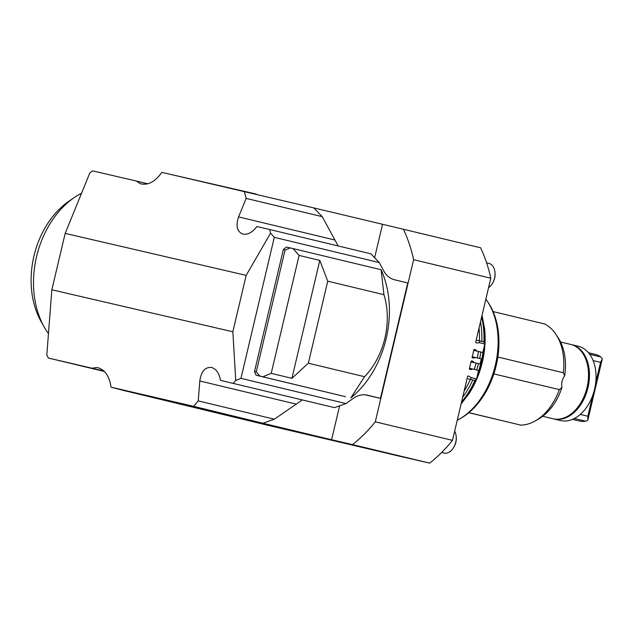 <?xml version="1.0" encoding="UTF-8"?>
<svg xmlns="http://www.w3.org/2000/svg" width="634" height="634" viewBox="0 0 634 634"><rect width="100%" height="100%" fill="white"/><g stroke="black" fill="none" stroke-linecap="round" stroke-linejoin="round"><path stroke-width="0.95" d="M302.228 399.983L274.356 419.193L198.26 400.918L199.805 380.971C201.2 371.405 205.107 366.896 211.534 367.451C216.226 368.964 219.213 373.267 220.505 380.36L334.49 407.63L345.966 403.573L353.209 398.421A27.658 20.328 103.1 0 1 367.292 395.148A27.658 20.328 103.1 0 1 367.403 395.18L380.828 398.437L365.263 394.823M334.49 407.63L220.505 380.36M339.61 405.815L331.59 439.742L262.88 423.243L274.356 419.193M271.209 373.363L299.089 255.431L293.059 248.591L290.245 247.934L285.07 250.026L256.255 371.92L259.948 376.113L262.753 376.778L271.209 373.363L291.917 378.332L308.346 363.211L327.738 281.179L319.798 260.408L299.089 255.431M293.059 248.591L381.105 269.735L383.942 294.675L327.738 281.179M383.942 294.675A67.172 49.365 -76.9 0 1 364.55 376.707L308.346 363.211M364.55 376.707L350.808 397.922A90.884 66.792 103.1 0 0 381.105 269.735M319.798 260.408L291.917 378.332M256.255 371.92L254.511 371.524A90.884 66.792 -76.9 0 0 256.073 375.217L345.585 396.71L262.753 376.778M81.588 193.164A85.352 62.726 103.1 0 0 74.392 197.475A85.352 62.726 103.1 0 0 44.301 327.192A85.352 62.726 103.1 0 0 48.453 333.682M74.392 197.475L69.082 201.113A79.266 58.257 103.1 0 0 41.131 321.589L44.301 327.192M272.097 426.127A144.885 98.254 -76.5 0 0 272.192 426.317L388.872 453.667M490.803 278.215L413.622 259.686A144.885 98.254 -76.5 0 0 403.398 229.246L480.58 247.783A144.885 98.254 103.5 0 1 490.803 278.215L475.611 342.503A7.243 5.326 -76.9 0 0 476.554 342.859A7.243 5.326 -76.9 0 0 479.074 342.637L484.804 344.008L485.05 343.168L482.799 352.488L473.749 350.38M429.678 463.129L352.496 444.592A144.885 98.254 -76.5 0 0 375.296 421.824L452.478 440.361A144.885 98.254 103.5 0 1 429.678 463.129L388.753 453.706M476.094 363.1A72.316 49.04 103.5 0 1 474.248 369.392M470.396 379.362A72.316 49.04 103.5 0 1 466.402 387.326A72.316 49.04 103.5 0 1 464.096 391.202M479.058 327.921A72.316 49.04 103.5 0 1 479.415 333.135A72.316 49.04 103.5 0 1 479.415 340.838A71.785 48.683 -76.5 0 0 479.423 333.349A71.785 48.683 -76.5 0 0 479.423 333.238M478.44 351.474A72.316 49.04 103.5 0 1 477.299 357.941M477.331 357.941A71.785 48.683 -76.5 0 0 478.464 351.482M466.45 387.231A71.785 48.683 -76.5 0 0 466.505 387.144A71.785 48.683 -76.5 0 0 470.412 379.37M474.272 369.4A71.785 48.683 -76.5 0 0 476.126 363.108M331.59 439.742L352.496 444.592M375.296 421.824L413.622 259.686M453.865 447.121L454.253 446.431A11.198 7.592 -76.5 0 0 456.274 438.039L456.234 437.246A13.171 8.931 103.5 0 1 453.865 447.121A13.171 8.931 103.5 0 1 444.006 453.072A13.171 8.931 103.5 0 1 443.966 453.064L441.629 452.502M454.649 431.16A13.171 8.931 103.5 0 1 456.234 437.246M492.65 283.041L493.038 282.352A11.198 7.592 -76.5 0 0 495.059 273.967L495.027 273.175A13.171 8.931 103.5 0 1 492.65 283.041A13.171 8.931 103.5 0 1 488.568 287.685M486.619 262.825L488.901 263.379A13.171 8.931 103.5 0 1 495.027 273.175M468.082 378.823L474.343 380.281L468.082 378.823M476.396 379.774L478.559 370.43L476.396 379.774L474.343 380.281M476.554 378.902L470.832 377.531L470.816 379.433M476.182 340.086L479.914 340.949L479.074 342.637M484.804 344.008L482.799 352.488L473.756 350.34M478.559 370.43L472.489 368.972A4.343 3.194 -76.9 0 1 470.238 369.519A4.343 3.194 -76.9 0 1 469.326 369.083L471.228 361.023A4.343 3.194 -76.9 0 1 472.203 361.047A4.343 3.194 -76.9 0 1 474.002 362.561L480.073 364.019L481.285 358.892L480.073 364.019L471.022 361.919M485.05 343.168L483.441 341.797L479.914 340.949M452.478 440.361L467.678 376.065A7.243 5.326 -76.9 0 1 468.613 376.168A7.243 5.326 -76.9 0 1 470.832 377.531M481.285 358.892L475.215 357.433A4.343 3.194 -76.9 0 1 472.964 357.98A4.343 3.194 -76.9 0 1 472.053 357.552L473.955 349.485A4.343 3.194 -76.9 0 1 474.929 349.508A4.343 3.194 -76.9 0 1 476.728 351.03M198.26 400.918L193.592 406.331L262.88 423.243M205.464 409.461L123.384 390.417L272.192 426.317M379.298 262.571L370.85 253.806L269.648 229.5L270.575 233.146L274.292 237.354L379.298 262.571L383.459 270.464A27.658 20.328 103.1 0 0 394.681 279.816L407.741 282.946L380.471 398.31M269.648 229.5L256.865 226.536C252.483 232.369 247.846 234.889 242.941 234.112C237.021 231.719 235.571 225.981 238.59 216.899L246.135 198.394L322.231 216.662L338.168 245.96M322.231 216.662L313.782 207.897L161.844 172.353C155.092 181.855 147.896 185.635 140.257 183.702L136.318 181.015L92.58 170.871L89.838 172.931L65.183 233.391L51.853 289.793L232.844 331.78L235.753 380.463L233.28 383.324M147.833 183.797L136.318 181.015M174.231 175.23L256.374 194.107M104.42 371.484L48.343 358.02L103.968 371.033M48.343 358.02L46.805 354.953L51.853 289.793M345.966 403.573L240.96 378.355L235.753 380.463M240.96 378.355L274.292 237.354M270.575 233.146L246.174 275.378L232.844 331.78M92.081 368.164L96.97 367.506C104.602 369.218 109.302 375.78 111.061 387.184L193.592 406.331M123.384 390.417L111.061 387.184M244.375 191.5L246.135 198.394M205.701 409.239L123.408 390.148M254.511 371.524L283.327 249.622A90.884 66.792 -76.9 0 1 286.378 247.03L290.245 247.934M246.174 275.378L65.183 233.391M283.327 249.622L285.07 250.026M256.073 375.217L259.948 376.113M493.846 373.894L559.323 389.617A52.685 35.726 103.5 0 1 535.08 421.016A52.685 35.726 103.5 0 1 520.76 425.121L468.898 412.663M493.101 311.587L544.669 323.974A52.685 35.726 103.5 0 1 555.907 334.308A52.685 35.726 103.5 0 1 563.309 372.744L497.849 357.021M509.49 422.41L468.811 412.734M555.907 334.308L557.999 337.454A49.642 33.665 -76.5 0 1 564.68 375.851L563.309 372.744M535.08 421.016L538.377 419.161A49.642 33.665 -76.5 0 0 561.93 387.501A10.54 7.148 -76.5 0 1 564.68 375.851M559.323 389.617L561.93 387.501M461.084 403.953L468.986 393.69A71.785 48.683 -76.5 0 0 485.002 343.565M485.018 343.145A71.785 48.683 -76.5 0 0 484.606 328.642L482.046 315.264M485.858 299.129A71.785 48.683 103.5 0 1 487.324 301.213A71.785 48.683 103.5 0 1 458.953 419.351A71.785 48.683 103.5 0 1 457.225 420.287M458.953 419.351L460.601 418.424A70.263 47.653 -76.5 0 0 488.37 302.79L487.324 301.213M461.306 403.002A72.958 49.476 -76.5 0 0 475.619 379.964M477.497 375.383A72.958 49.476 -76.5 0 0 483.956 348.058M484.352 342.574A72.958 49.476 -76.5 0 0 481.832 316.192M478.496 363.654A71.785 48.683 103.5 0 1 476.641 369.971M472.798 379.917A71.785 48.683 103.5 0 1 462.654 397.304M461.536 402.027A72.696 49.301 -76.5 0 0 475.048 380.107M478.337 371.659A72.696 49.301 -76.5 0 0 483.068 351.585M483.901 342.194A72.696 49.301 -76.5 0 0 481.602 317.159M480.485 321.866A71.785 48.683 103.5 0 1 481.8 341.401M480.841 352.029A71.785 48.683 103.5 0 1 479.7 358.511M461.441 402.455A72.958 49.476 -76.5 0 0 475.27 380.051M478.044 373.054A72.958 49.476 -76.5 0 0 483.401 350.388M484.083 342.344A72.958 49.476 -76.5 0 0 481.697 316.738M592.742 395.386L587.821 416.213L587.829 420.128L602.3 358.899L600.549 362.379L593.147 360.603M588.495 352.766L595.223 354.382A34.244 23.228 103.5 0 1 600.834 356.95L602.134 358.535M589.675 354.271L600.834 356.95M578.129 346.212A38.199 25.907 103.5 0 1 578.263 346.243A38.199 25.907 103.5 0 1 594.526 389.434A38.199 25.907 103.5 0 1 560.424 420.532L553.831 418.947A38.199 25.907 103.5 0 1 553.363 418.828M571.202 344.555A38.199 25.907 103.5 0 1 571.535 344.634A38.199 25.907 103.5 0 1 571.67 344.666A38.199 25.907 103.5 0 1 587.94 387.857A38.199 25.907 103.5 0 1 553.831 418.947M560.575 342.003L570.727 344.436A38.199 25.907 103.5 0 1 588.487 372.847L588.51 373.378A36.883 25.011 103.5 0 1 587.116 387.461A36.883 25.011 103.5 0 1 581.877 401.013L581.616 401.473A38.199 25.907 103.5 0 1 552.888 418.717L542.744 416.284M587.512 420.374L585.642 421.206L574.364 418.495M585.642 421.206A34.244 23.228 103.5 0 1 579.23 420.984L572.502 419.367M600.549 362.379L595.691 382.928M587.821 416.213L580.3 414.406M588.487 372.847A38.199 25.907 103.5 0 1 587.044 387.429A38.199 25.907 103.5 0 1 581.616 401.473M313.782 207.897L403.398 229.246M469.517 368.283L472.489 368.972M474.002 362.561L471.03 361.871M472.243 356.744L475.215 357.433M374.623 257.721L382.5 224.396M199.805 380.971L295.729 404.009M238.59 216.899L334.514 239.929M571.67 344.666L578.263 346.243"/></g></svg>
